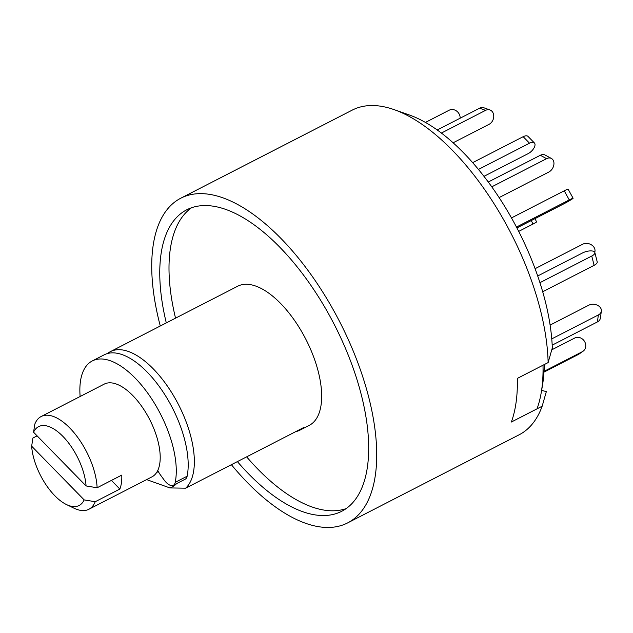 <?xml version="1.0" encoding="UTF-8"?>
<svg xmlns="http://www.w3.org/2000/svg" width="633" height="633" viewBox="0 0 633 633"><rect width="100%" height="100%" fill="white"/><g stroke="black" fill="none" stroke-linecap="round" stroke-linejoin="round"><path stroke-width="0.95" d="M160.284 326.003A182.533 84.846 62.8 0 1 180.801 198.192A182.533 84.846 62.8 0 1 339.692 321.77A182.533 84.846 62.8 0 1 347.636 522.905L519.107 434.808A182.533 84.846 62.8 0 0 542.165 406.204L546.35 391.55L541.603 390.45M180.801 198.192L352.272 110.095A182.533 84.846 62.8 0 1 394.05 109.612A182.533 84.846 62.8 0 1 548.131 362.582L552.308 347.921A169.407 78.745 -117.2 0 0 409.369 114.992L394.05 109.612M542.165 406.204L511.361 422.029A182.533 84.846 -117.2 0 0 517.327 378.407L548.131 362.582M347.636 522.905A182.533 84.846 62.8 0 1 305.383 523.214A182.533 84.846 62.8 0 1 231.385 464.685M237.391 461.599A169.494 78.785 -117.2 0 0 341.678 511.306A169.494 78.785 -117.2 0 0 350.136 359.924A169.494 78.785 -117.2 0 0 225.997 209.499A169.494 78.785 -117.2 0 0 186.759 209.792A169.494 78.785 -117.2 0 0 166.297 322.909M191.546 207.743A169.494 78.785 -117.2 0 0 175.539 318.162M246.633 456.852A169.494 78.785 -117.2 0 0 346.132 508.608M107.468 353.538A78.231 36.366 62.8 0 1 110.387 351.639L237.707 286.219A78.231 36.366 62.8 0 1 305.802 339.185A78.231 36.366 62.8 0 1 309.213 425.384L299.971 430.131A78.231 36.366 62.8 0 1 295.658 431.659M110.387 351.639A78.231 36.366 62.8 0 1 176.188 400.285A78.231 36.366 62.8 0 1 185.643 488.185L303.721 427.52A78.231 36.366 62.8 0 1 299.971 430.131M185.643 488.185L169.929 487.932L146.627 479.6M176.567 483.628A70.405 32.726 62.8 0 1 169.929 487.932M158.622 472.068A52.151 24.244 62.8 0 1 156.929 472.028M80.13 396.503A78.231 36.366 62.8 0 1 92.315 360.921L104.231 354.804A78.231 36.366 62.8 0 1 161.913 390.245A78.231 36.366 62.8 0 1 187.139 476.214A13.04 6.061 62.8 0 1 185.232 479.173L173.323 485.289A13.04 6.061 62.8 0 1 164.153 480.02L160.386 474.853A13.04 6.061 62.8 0 1 157.783 470.43M92.315 360.921A78.231 36.366 62.8 0 1 150.005 396.369A78.231 36.366 62.8 0 1 175.222 482.338A13.04 6.061 62.8 0 1 173.323 485.289M594.806 252.061L594.751 252.251A7.825 6.243 16.9 0 0 594.806 252.061A7.825 6.243 16.9 0 0 591.562 244.924A7.825 6.243 16.9 0 0 582.7 244.219L535.091 268.685M551.762 338.884L598.367 314.941A7.825 5.768 7.8 0 0 601.35 311.12A7.825 5.768 7.8 0 0 597.378 305.233A7.825 5.768 7.8 0 0 588.832 305.185L550.109 325.085M552.19 345.151L597.41 321.92A7.825 5.768 7.8 0 0 600.393 318.106L601.35 311.12M543.969 371.373A161.668 75.153 -117.2 0 0 544.934 364.22M544.158 364.624A176.014 81.815 62.8 0 1 542.362 386.067L541.175 392.911A182.533 84.846 -117.2 0 0 542.995 365.217L517.327 378.407A182.533 84.846 62.8 0 1 511.361 422.029L537.029 408.839A182.533 84.846 -117.2 0 0 541.175 392.911M543.961 371.405L582.297 351.703A7.825 6.916 55.1 0 0 583.009 351.283A7.825 6.916 55.1 0 0 584.457 341.298A7.825 6.916 55.1 0 0 574.756 338.022L551.762 349.835M543.921 372.157L578.293 354.496A7.825 6.916 55.1 0 0 578.997 354.076L583.009 351.283M552.435 349.495A7.825 6.203 109.7 0 0 552.245 346.314M425.416 122.414L449.161 110.213A7.825 6.916 -124.9 0 1 456.583 111.036A7.825 6.916 -124.9 0 1 460.151 118.213M437.237 129.987L479.6 108.219A7.825 6.203 -70.3 0 1 484 107.824L489.982 109.968A7.825 6.203 -70.3 0 1 493.732 116.757A7.825 6.203 -70.3 0 1 489.103 124.305L453.133 142.789M441.407 133.057L485.582 110.364A7.825 6.203 -70.3 0 1 489.982 109.968M472.677 162.649L523.182 136.696A7.825 3.83 -44.4 0 1 528.064 136.459L534.418 142.963A7.825 3.83 -44.4 0 1 533.872 148.193A7.825 3.83 -44.4 0 1 528.112 153.669L483.984 176.338M478.461 169.438L529.536 143.2A7.825 3.83 -44.4 0 1 534.418 142.963M511.48 217.91L564.232 190.802A7.825 0.435 -28.9 0 1 568.086 189.125L573.11 198.24A7.825 0.435 -28.9 0 1 563.259 204.119L516.916 227.927M516.457 227.057L569.265 199.925A7.825 0.435 -28.9 0 1 573.11 198.24M539.941 282.666L591.752 256.049A7.825 3.078 -14.2 0 0 594.854 252.52A7.825 3.078 -14.2 0 0 590.383 250.897A7.825 3.078 -14.2 0 0 582.779 252.836L537.71 275.988M542.703 291.75L594.11 265.338A7.825 3.078 -14.2 0 0 597.204 261.817L594.854 252.52M535.027 218.622L536.555 221.874A7.825 0.53 154.9 0 1 532.97 224.074L518.704 231.401M491.778 186.83L546.572 158.677A7.825 5.713 -61.4 0 1 551.446 158.495A7.825 5.713 -61.4 0 1 553.796 165.126A7.825 5.713 -61.4 0 1 548.819 172.041L499.12 197.575M488.28 182.003L540.321 155.267A7.825 5.713 -61.4 0 1 545.195 155.077L551.446 158.495M37.118 435.868L32.924 438.02L31.65 446.186A44.326 20.604 -117.2 0 0 66.481 504.564A44.326 20.604 -117.2 0 0 84.165 499.896L95.211 501.724A52.151 24.244 62.8 0 1 88.857 509.28A52.151 24.244 62.8 0 1 76.783 509.367A52.151 24.244 62.8 0 1 73.99 508.188L66.481 504.564M31.65 446.186L84.165 499.896M41.192 416.506A52.151 24.244 62.8 0 1 75.786 434.863A52.151 24.244 62.8 0 1 97.118 487.766L86.072 485.938A44.326 20.604 -117.2 0 0 62.92 436.398A44.326 20.604 -117.2 0 0 33.557 432.228L34.839 424.063A52.151 24.244 62.8 0 1 41.192 416.506L104.231 384.112A52.151 24.244 62.8 0 1 149.633 419.426A52.151 24.244 62.8 0 1 151.904 476.886L88.857 509.28M111.408 480.423L119.851 489.064A52.151 24.244 -117.2 0 0 121.765 475.106L97.118 487.766M119.851 489.064L95.211 501.724M86.072 485.938L33.557 432.228M187.139 476.214L175.222 482.338M597.41 321.92L598.367 314.941M578.293 354.496L582.297 351.703M485.582 110.364L479.6 108.219M529.536 143.2L523.182 136.696M569.265 199.925L564.232 190.802M594.11 265.338L591.752 256.049M532.97 224.074L531.309 220.529M540.321 155.267L546.572 158.677"/></g></svg>
